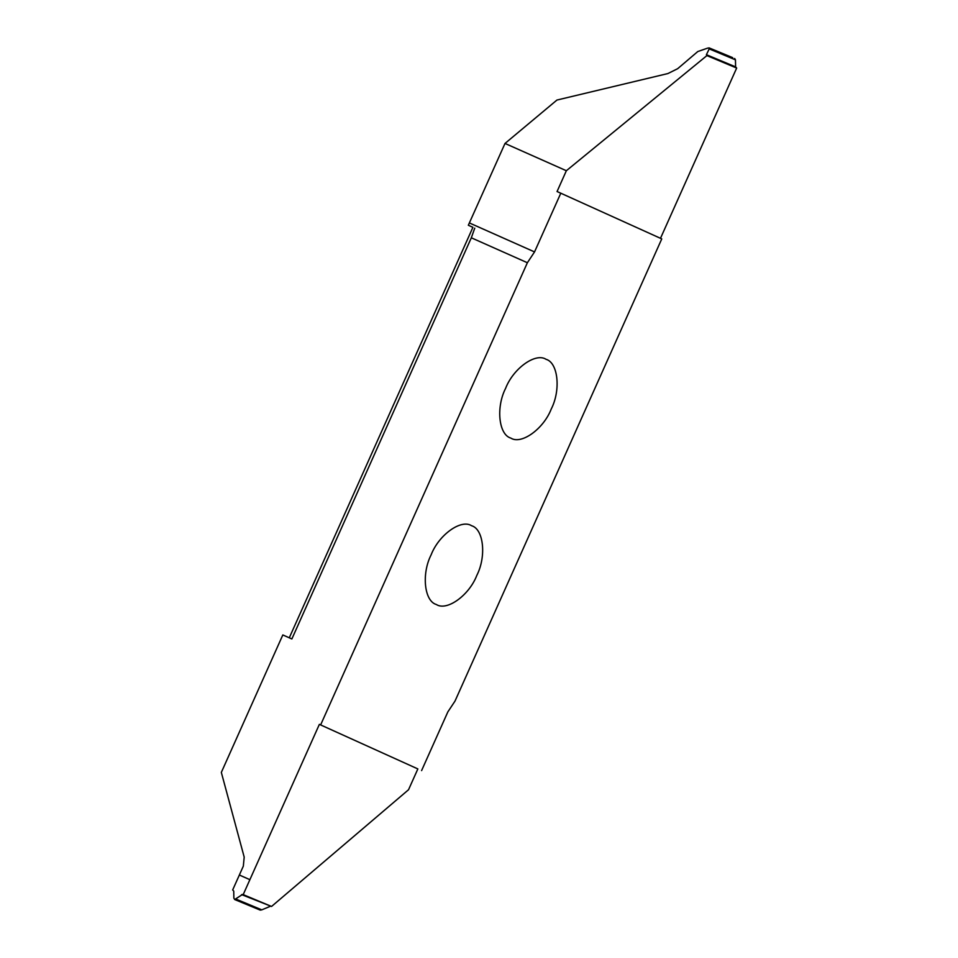 <?xml version="1.0" encoding="UTF-8"?>
<svg xmlns="http://www.w3.org/2000/svg" width="958" height="958" viewBox="0 0 958 958"><rect width="100%" height="100%" fill="white"/><g stroke="black" fill="none" stroke-linecap="round" stroke-linejoin="round"><path stroke-width="1.44" d="M471.587 525.726C461.085 518.853 438.836 534.839 431.148 554.79C421.4 573.818 424.274 601.157 436.357 604.51C446.859 611.384 469.109 595.397 476.797 575.447C486.544 556.418 483.67 529.079 471.587 525.726L471.504 525.691M732.702 57.66L709.136 47.9L707.555 48.151L697.795 51.54L677.701 68.665L667.918 73.55L556.945 100.051L505.01 143.449L566.358 170.728L557.053 191.54L560.801 193.205L534.54 251.918L527.379 262.731L471.324 237.8L291.867 638.962L282.826 634.938L221.334 772.411L244.194 857.111L243.332 866.128L239.356 875.001L249.882 879.683L243.2 894.628L271.545 906.46L408.539 789.739L417.856 768.927L319.373 724.356L417.856 768.927M289.28 637.812L472.905 227.321L468.33 225.25L472.905 227.321M505.01 143.449L468.33 225.25M546.036 359.298C535.534 352.424 513.284 368.411 505.596 388.361C495.849 407.389 498.723 434.728 510.806 438.081C521.308 444.943 543.557 428.968 551.245 409.018C560.993 389.99 558.119 362.651 546.036 359.298L545.952 359.262M319.373 724.356L249.882 879.683L239.356 875.025L232.674 889.946L233.74 891.12L233.872 898.161L234.698 899.538L242.613 894.401L271.545 906.46M271.246 906.34L241.608 894.616M236.267 899.227L261.785 909.849L269.976 906.448M261.785 909.849L260.205 910.1L234.746 899.562M234.698 899.538L236.626 900.34M527.379 262.731L320.631 724.919M474.761 228.112L471.324 237.8M560.801 193.205L661.762 238.889L455.014 701.076L447.853 711.89L421.592 770.591M660.493 238.314L736.666 68.054L706.908 55.6L566.358 170.728M734.642 58.462L735.457 59.839L735.6 66.88L736.666 68.054M735.457 59.839L709.219 48.894L709.136 47.9M709.219 48.894L706.405 54.69L735.6 66.88M736.103 67.767L706.633 55.456L706.405 54.69M534.54 251.918L469.432 222.963"/></g></svg>
